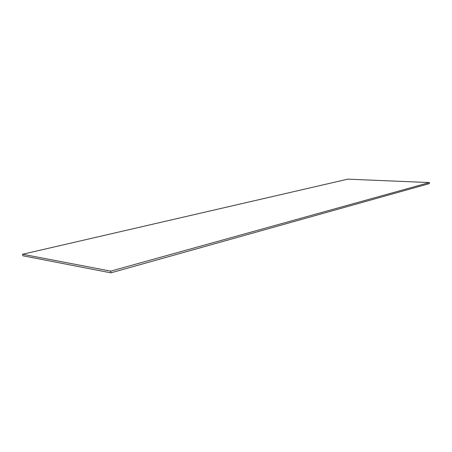 <?xml version="1.0" encoding="UTF-8"?>
<svg xmlns="http://www.w3.org/2000/svg" width="452" height="452" viewBox="0 0 452 452"><rect width="100%" height="100%" fill="white"/><g stroke="black" fill="none" stroke-linecap="round" stroke-linejoin="round"><path stroke-width="0.68" d="M429.377 182.552L429.4 183.591L110.893 272.838L22.775 255.747L22.6 254.256L347.774 179.161L429.377 182.552L110.723 271.132L22.6 254.256M110.893 272.838L110.723 271.132"/></g></svg>
